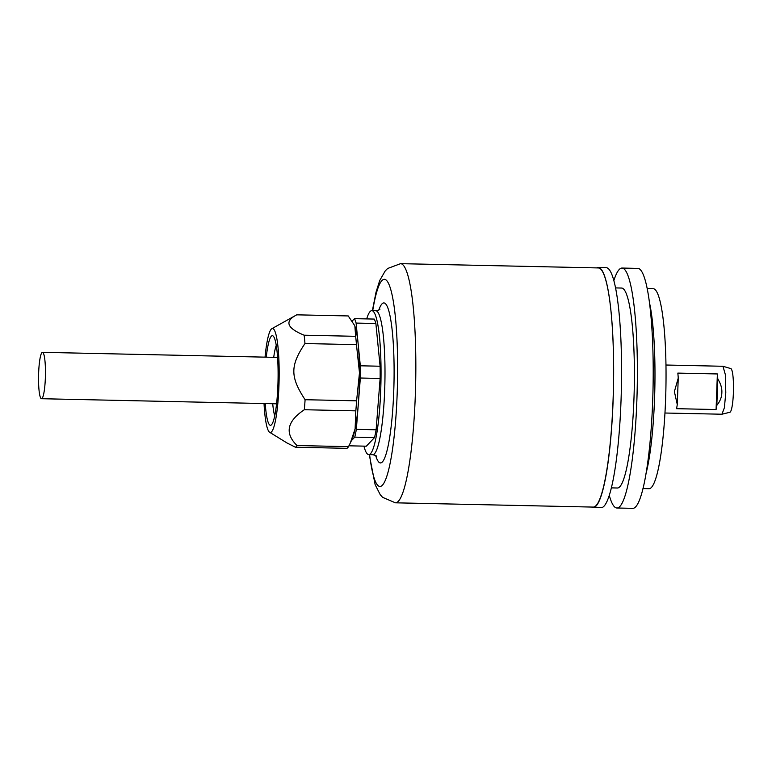 <?xml version="1.0" encoding="UTF-8"?>
<svg xmlns="http://www.w3.org/2000/svg" width="772" height="772" viewBox="0 0 772 772"><rect width="100%" height="100%" fill="white"/><g stroke="black" fill="none" stroke-linecap="round" stroke-linejoin="round"><path stroke-width="1.16" d="M642.941 488.56L648.962 488.695A100.003 14.784 91.2 0 0 665.609 399.134A100.003 14.784 -88.8 0 0 653.295 288.728L647.274 288.593M649.648 303.502A100.003 14.784 91.2 0 1 654.54 398.892A100.003 14.784 91.2 0 1 645.961 473.767M622.078 268.048A120.007 17.737 -88.8 0 1 636.861 400.533A120.007 17.737 91.2 0 1 616.886 508.005L632.712 508.343A120.007 17.737 91.2 0 0 652.687 400.871A120.007 17.737 -88.8 0 0 637.904 268.386L622.078 268.048A120.007 17.737 -88.8 0 0 613.894 280.477M616.886 508.005A120.007 17.737 91.2 0 1 609.253 495.238M611.299 487.875L617.32 488.01A100.003 14.784 91.2 0 0 633.966 398.448A100.003 14.784 -88.8 0 0 621.643 288.043L615.631 287.917M593.157 507.493L601.07 507.667A120.007 17.737 91.2 0 0 621.045 400.185A120.007 17.737 -88.8 0 0 606.261 267.701L598.348 267.537A120.007 17.737 91.2 0 1 613.132 400.021A120.007 17.737 91.2 0 1 593.157 507.493A120.007 17.737 91.2 0 1 591.719 507.059M596.891 267.903A120.007 17.737 91.2 0 1 598.348 267.537M611.086 312.235A119.612 17.679 91.2 0 1 610.604 439.152A119.612 17.679 91.2 0 1 593.166 507.088L395.399 502.813A119.612 17.679 91.2 0 0 412.837 434.868A119.612 17.679 91.2 0 0 413.319 307.951A119.612 17.679 91.2 0 0 400.572 263.657L598.339 267.932A119.612 17.679 91.2 0 1 611.086 312.235M366.69 318.913A72.008 10.644 91.2 0 1 371.853 310.643A72.008 10.644 91.2 0 1 379.525 337.316A72.008 10.644 91.2 0 1 379.235 413.715A72.008 10.644 91.2 0 1 368.736 454.621A72.008 10.644 91.2 0 1 363.94 446.139M348.954 445.811L366.324 446.187L374.536 437.57A66.006 9.756 91.2 0 0 376.128 429.782L380.123 378.444A66.006 9.756 91.2 0 0 380.094 366.227L375.877 323.507A66.006 9.756 91.2 0 0 374.266 319.077L354.493 318.643L352.225 321.027M354.493 318.643A66.006 9.756 -88.8 0 1 356.104 323.082L360.321 365.793A66.006 9.756 -88.8 0 1 360.341 378.019L358.343 403.688A60.004 8.868 -88.8 0 0 359.482 372.799A60.004 8.868 -88.8 0 0 358.208 344.437A60.004 8.868 -88.8 0 0 354.879 326.189A60.004 8.868 -88.8 0 0 354.589 325.437A60.004 8.868 -88.8 0 0 354.58 325.417L348.22 315.941L296.728 314.831A66.402 9.814 -88.8 0 0 296.66 314.87A66.402 9.814 -88.8 0 0 296.554 314.928M354.879 326.189L355.641 336.312L304.149 335.202C286.74 328.09 284.27 321.297 296.728 314.831M351.395 440.677L354.763 437.145A66.006 9.756 -88.8 0 0 356.346 429.357L358.343 403.688A60.004 8.868 -88.8 0 1 355.12 428.817L350.363 442.896L352.128 439.094A60.004 8.868 -88.8 0 0 355.12 428.817L355.815 410.849A66.402 9.814 -88.8 0 0 356.596 400.822L359.482 372.799L356.461 344.65A66.402 9.814 -88.8 0 0 355.641 336.312M356.104 323.082L375.877 323.507M360.321 365.793L380.094 366.227M360.341 378.019L380.123 378.444M356.346 429.357L376.128 429.782M354.763 437.145L374.536 437.57M350.363 442.896L348.519 446.65L297.027 445.54C284.53 433.285 286.962 421.348 304.322 409.729A66.402 9.814 -88.8 0 0 305.094 399.713C290.118 376.832 290.089 365.774 304.969 343.54A66.402 9.814 -88.8 0 0 304.583 339.236A66.402 9.814 -88.8 0 0 304.149 335.202M264.034 403.544A52.004 7.691 -88.8 0 0 264.748 413.223A52.004 7.691 -88.8 0 0 269.631 432.272L287.03 442.983L295.425 447.22L346.917 448.339A66.402 9.814 -88.8 0 0 348.519 446.65M269.631 432.272A52.004 7.691 -88.8 0 0 277.679 404.943A52.004 7.691 -88.8 0 0 278.074 347.757A52.004 7.691 -88.8 0 0 271.869 328.679A52.004 7.691 -88.8 0 0 265.037 357.147M266.253 357.175A44.805 6.62 91.2 0 1 267.981 345.692A44.805 6.62 91.2 0 1 273.356 336.225A44.805 6.62 91.2 0 1 278.055 368.813A44.805 6.62 91.2 0 1 274.842 415.297A44.805 6.62 91.2 0 1 271.445 424.803A44.805 6.62 91.2 0 1 265.24 403.563M295.425 447.22A66.402 9.814 -88.8 0 0 297.027 445.54M356.461 344.65L304.969 343.54M356.596 400.822L305.094 399.713M355.815 410.849L304.322 409.729M274.726 415.838A38.407 5.674 91.2 0 1 272.719 403.727M273.722 357.339A38.407 5.674 91.2 0 1 274.793 350.797A38.407 5.674 91.2 0 1 276.26 345.325M40.221 357.504A23.199 3.426 -88.8 0 0 38.6 383.24A23.199 3.426 -88.8 0 0 41.495 398.719A23.199 3.426 -88.8 0 0 43.772 393.546A23.199 3.426 -88.8 0 0 45.394 367.819A23.199 3.426 -88.8 0 0 42.499 352.331A23.199 3.426 -88.8 0 0 40.221 357.504M716.821 405.358A24 3.551 91.2 0 1 716.078 409.536L717.381 373.957A24 3.551 91.2 0 1 717.796 378.975C720.749 383.684 722.1 388.248 721.849 392.668C721.772 397.107 720.102 401.334 716.821 405.358L717.796 378.975M677.276 404.499L678.241 378.116L674.381 391.636L677.276 404.499A24 3.551 91.2 0 1 676.523 408.678L716.078 409.536M665.995 365.021L722.978 366.275L725.333 374.574L725.796 392.755L724.368 407.79L721.945 414.226L664.953 413.02M678.241 378.116A24 3.551 91.2 0 0 677.826 373.108L717.381 373.957M722.978 366.275L730.833 368.591A21.857 3.233 91.2 0 1 733.4 392.697A21.857 3.233 91.2 0 1 729.887 412.258L721.945 414.226M372.712 310.662A103.602 15.315 91.2 0 1 395.447 317.678A103.602 15.315 91.2 0 1 390.651 460.556A103.602 15.315 91.2 0 1 369.595 454.64M375.684 455.557A80.008 11.821 -88.8 0 0 390.468 431.963A80.008 11.821 -88.8 0 0 392.417 332.529A80.008 11.821 -88.8 0 0 378.83 310.006M376.765 456.484L376.775 456.484C376.717 455.885 375.356 455.297 372.693 454.708A72.008 10.644 -88.8 0 0 383.192 413.802A72.008 10.644 -88.8 0 0 383.481 337.403A72.008 10.644 -88.8 0 0 375.81 310.73C378.483 310.267 379.863 309.736 379.959 309.128M372.384 310.653L376.022 292.212L379.708 280.525L385.18 270.991L387.631 268.492L400.572 263.657M369.267 454.631L375.134 484.633L380.229 494.678L382.565 497.313L395.399 502.813M368.736 454.621L372.693 454.708M371.853 310.643L375.81 310.73M271.869 328.679L296.66 314.87M276.569 403.814L41.495 398.719M277.573 357.417L42.499 352.331"/></g></svg>
